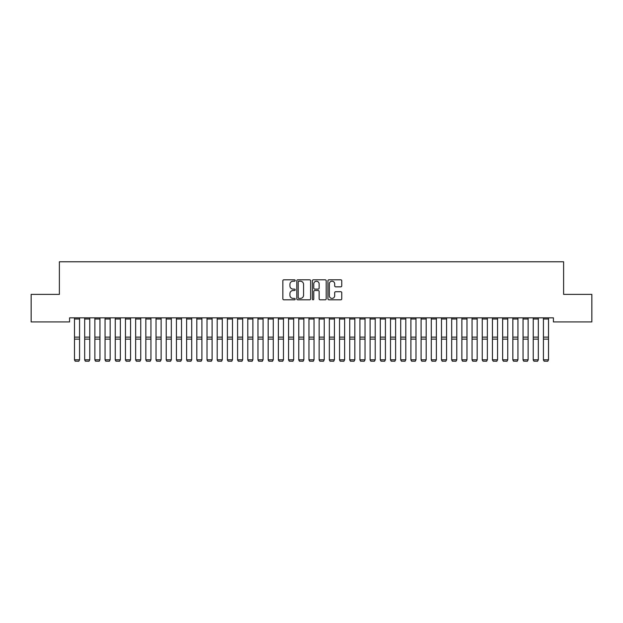 <?xml version="1.0" encoding="UTF-8"?>
<svg xmlns="http://www.w3.org/2000/svg" width="623" height="623" viewBox="0 0 623 623"><rect width="100%" height="100%" fill="white"/><g stroke="black" fill="none" stroke-linecap="round" stroke-linejoin="round"><path stroke-width="0.93" d="M295.193 280.498A0.701 0.701 0 0 0 294.492 279.797L283.854 279.797A0.997 0.997 0 0 0 282.858 280.794L282.858 298.806A0.997 0.997 0 0 0 283.854 299.811L294.492 299.811A0.701 0.701 0 0 0 295.193 299.11A0.701 0.701 0 0 0 294.492 298.409L293.114 298.409A3.201 3.201 0 0 1 289.913 295.209L289.913 293.706A3.201 3.201 0 0 1 293.114 290.505L294.492 290.505A0.701 0.701 0 0 0 295.193 289.804A0.701 0.701 0 0 0 294.492 289.103L293.114 289.103A3.201 3.201 0 0 1 289.913 285.902L289.913 284.399A3.201 3.201 0 0 1 293.114 281.199L294.492 281.199A0.701 0.701 0 0 0 295.193 280.498M340.742 286.853A0.997 0.997 0 0 0 341.747 285.848L341.747 280.794A0.997 0.997 0 0 0 340.742 279.797L328.936 279.797A0.997 0.997 0 0 0 327.939 280.794L327.939 298.806A0.997 0.997 0 0 0 328.936 299.811L340.742 299.811A0.997 0.997 0 0 0 341.747 298.806L341.747 292.701A0.997 0.997 0 0 0 340.742 291.704L335.688 291.704A0.997 0.997 0 0 0 334.691 292.701L334.691 295.73A2.679 2.679 0 0 1 332.012 298.409A2.679 2.679 0 0 1 329.333 295.73L329.333 283.87A2.679 2.679 0 0 1 332.012 281.199A2.679 2.679 0 0 1 334.691 283.87L334.691 285.848A0.997 0.997 0 0 0 335.688 286.853L340.742 286.853M553.419 317.839L69.581 317.839L69.581 321.912L31.15 321.912L31.15 294.391L59.387 294.391L59.387 261.769L563.613 261.769L563.613 294.391L591.85 294.391L591.85 321.912L553.419 321.912L553.419 317.839M310.628 280.794A0.997 0.997 0 0 0 309.623 279.797L297.817 279.797A0.997 0.997 0 0 0 296.813 280.794L296.813 298.806A0.997 0.997 0 0 0 297.817 299.811L309.623 299.811A0.997 0.997 0 0 0 310.628 298.806L310.628 280.794M313.377 279.797L325.183 279.797A0.997 0.997 0 0 1 326.187 280.794L326.187 298.806A0.997 0.997 0 0 1 325.183 299.811L320.129 299.811A0.997 0.997 0 0 1 319.132 298.806L319.132 291.502A0.997 0.997 0 0 0 318.127 290.505L314.779 290.505A0.997 0.997 0 0 0 313.774 291.502L313.774 299.11A0.701 0.701 0 0 1 313.073 299.811A0.701 0.701 0 0 1 312.372 299.11L312.372 280.794A0.997 0.997 0 0 1 313.377 279.797M298.915 281.199A0.701 0.701 0 0 0 298.215 281.9L298.215 297.708A0.701 0.701 0 0 0 298.915 298.409L300.364 298.409A3.201 3.201 0 0 0 303.572 295.209L303.572 284.399A3.201 3.201 0 0 0 300.364 281.199L298.915 281.199M319.132 283.924A2.679 2.679 0 0 0 316.453 281.246A2.679 2.679 0 0 0 313.774 283.924L313.774 288.099A0.997 0.997 0 0 0 314.779 289.103L318.127 289.103A0.997 0.997 0 0 0 319.132 288.099L319.132 283.924M74.48 359.962L75.243 361.231L74.48 359.79L79.573 359.79L78.81 361.231L75.243 361.161L78.81 361.231M79.573 319.007L74.48 319.007L74.48 317.855L79.573 317.855L79.573 359.79L78.81 361.161M74.48 319.007L74.48 359.79L75.243 361.161M84.673 359.962L85.437 361.231L84.673 359.79L89.767 359.79L89.003 361.231L85.437 361.161L89.003 361.231M94.867 359.962L95.63 361.231L94.867 359.79L99.96 359.79L99.197 361.231L95.63 361.161L99.197 361.231M89.767 319.007L84.673 319.007L84.673 317.855L89.767 317.855L89.767 359.79L89.003 361.161M84.673 319.007L84.673 359.79L85.437 361.161M99.96 319.007L94.867 319.007L94.867 317.855L99.96 317.855L99.96 359.79L99.197 361.161M94.867 319.007L94.867 359.79L95.63 361.161M105.061 359.962L105.824 361.231L105.061 359.79L110.154 359.79L109.391 361.231L105.824 361.161L109.391 361.231M115.255 359.962L116.018 361.231L115.255 359.79L120.356 359.79L119.585 361.231L116.018 361.161L119.585 361.231M110.154 319.007L105.061 319.007L105.061 317.855L110.154 317.855L110.154 359.79L109.391 361.161M105.061 319.007L105.061 359.79L105.824 361.161M120.356 319.007L115.255 319.007L115.255 317.855L120.356 317.855L120.356 359.79L119.585 361.161M115.255 319.007L115.255 359.79L116.018 361.161M125.449 359.962L126.212 361.231L125.449 359.79L130.55 359.79L129.779 361.231L126.212 361.161L129.779 361.231M130.55 319.007L125.449 319.007L125.449 317.855L130.55 317.855L130.55 359.79L129.779 361.161M125.449 319.007L125.449 359.79L126.212 361.161M135.643 359.962L136.406 361.231L135.643 359.79L140.743 359.79L139.98 361.231L136.406 361.161L139.98 361.231M140.743 319.007L135.643 319.007L135.643 317.855L140.743 317.855L140.743 359.79L139.98 361.161M135.643 319.007L135.643 359.79L136.406 361.161M145.837 359.962L146.6 361.231L145.837 359.79L150.937 359.79L150.174 361.231L146.6 361.161L150.174 361.231M150.937 319.007L145.837 319.007L145.837 317.855L150.937 317.855L150.937 359.79L150.174 361.161M145.837 319.007L145.837 359.79L146.6 361.161M156.03 359.962L156.801 361.231L156.03 359.79L161.131 359.79L160.368 361.231L156.801 361.161L160.368 361.231M161.131 319.007L156.03 319.007L156.03 317.855L161.131 317.855L161.131 359.79L160.368 361.161M156.03 319.007L156.03 359.79L156.801 361.161M166.224 359.962L166.995 361.231L166.224 359.79L171.325 359.79L170.562 361.231L166.995 361.161L170.562 361.231M171.325 319.007L166.224 319.007L166.224 317.855L171.325 317.855L171.325 359.79L170.562 361.161M166.224 319.007L166.224 359.79L166.995 361.161M176.426 359.962L177.189 361.231L176.426 359.79L181.519 359.79L180.756 361.231L177.189 361.161L180.756 361.231M181.519 319.007L176.426 319.007L176.426 317.855L181.519 317.855L181.519 359.79L180.756 361.161M176.426 319.007L176.426 359.79L177.189 361.161M186.62 359.962L187.383 361.231L186.62 359.79L191.713 359.79L190.95 361.231L187.383 361.161L190.95 361.231M191.713 319.007L186.62 319.007L186.62 317.855L191.713 317.855L191.713 359.79L190.95 361.161M186.62 319.007L186.62 359.79L187.383 361.161M196.813 359.962L197.577 361.231L196.813 359.79L201.907 359.79L201.143 361.231L197.577 361.161L201.143 361.231M201.907 319.007L196.813 319.007L196.813 317.855L201.907 317.855L201.907 359.79L201.143 361.161M196.813 319.007L196.813 359.79L197.577 361.161M207.007 359.962L207.771 361.231L207.007 359.79L212.1 359.79L211.337 361.231L207.771 361.161L211.337 361.231M212.1 319.007L207.007 319.007L207.007 317.855L212.1 317.855L212.1 359.79L211.337 361.161M207.007 319.007L207.007 359.79L207.771 361.161M217.201 359.962L217.964 361.231L217.201 359.79L222.294 359.79L221.531 361.231L217.964 361.161L221.531 361.231M222.294 319.007L217.201 319.007L217.201 317.855L222.294 317.855L222.294 359.79L221.531 361.161M217.201 319.007L217.201 359.79L217.964 361.161M227.395 359.962L228.158 361.231L227.395 359.79L232.496 359.79L231.725 361.231L228.158 361.161L231.725 361.231M232.496 319.007L227.395 319.007L227.395 317.855L232.496 317.855L232.496 359.79L231.725 361.161M227.395 319.007L227.395 359.79L228.158 361.161M237.589 359.962L238.352 361.231L237.589 359.79L242.69 359.79L241.919 361.231L238.352 361.161L241.919 361.231M242.69 319.007L237.589 319.007L237.589 317.855L242.69 317.855L242.69 359.79L241.919 361.161M237.589 319.007L237.589 359.79L238.352 361.161M247.783 359.962L248.546 361.231L247.783 359.79L252.883 359.79L252.12 361.231L248.546 361.161L252.12 361.231M252.883 319.007L247.783 319.007L247.783 317.855L252.883 317.855L252.883 359.79L252.12 361.161M247.783 319.007L247.783 359.79L248.546 361.161M257.977 359.962L258.74 361.231L257.977 359.79L263.077 359.79L262.314 361.231L258.74 361.161L262.314 361.231M263.077 319.007L257.977 319.007L257.977 317.855L263.077 317.855L263.077 359.79L262.314 361.161M257.977 319.007L257.977 359.79L258.74 361.161M268.17 359.962L268.941 361.231L268.17 359.79L273.271 359.79L272.508 361.231L268.941 361.161L272.508 361.231M273.271 319.007L268.17 319.007L268.17 317.855L273.271 317.855L273.271 359.79L272.508 361.161M268.17 319.007L268.17 359.79L268.941 361.161M278.364 359.962L279.135 361.231L278.364 359.79L283.465 359.79L282.702 361.231L279.135 361.161L282.702 361.231M283.465 319.007L278.364 319.007L278.364 317.855L283.465 317.855L283.465 359.79L282.702 361.161M278.364 319.007L278.364 359.79L279.135 361.161M288.566 359.962L289.329 361.231L288.566 359.79L293.659 359.79L292.896 361.231L289.329 361.161L292.896 361.231M293.659 319.007L288.566 319.007L288.566 317.855L293.659 317.855L293.659 359.79L292.896 361.161M288.566 319.007L288.566 359.79L289.329 361.161M298.76 359.962L299.523 361.231L298.76 359.79L303.853 359.79L303.089 361.231L299.523 361.161L303.089 361.231M303.853 319.007L298.76 319.007L298.76 317.855L303.853 317.855L303.853 359.79L303.089 361.161M298.76 319.007L298.76 359.79L299.523 361.161M308.953 359.962L309.717 361.231L308.953 359.79L314.047 359.79L313.283 361.231L309.717 361.161L313.283 361.231M319.147 359.962L319.911 361.231L319.147 359.79L324.24 359.79L323.477 361.231L319.911 361.161L323.477 361.231M329.341 359.962L330.104 361.231L329.341 359.79L334.434 359.79L333.671 361.231L330.104 361.161L333.671 361.231M339.535 359.962L340.298 361.231L339.535 359.79L344.636 359.79L343.865 361.231L340.298 361.161L343.865 361.231M349.729 359.962L350.492 361.231L349.729 359.79L354.83 359.79L354.059 361.231L350.492 361.161L354.059 361.231M359.923 359.962L360.686 361.231L359.923 359.79L365.023 359.79L364.26 361.231L360.686 361.161L364.26 361.231M370.117 359.962L370.88 361.231L370.117 359.79L375.217 359.79L374.454 361.231L370.88 361.161L374.454 361.231M314.047 319.007L308.953 319.007L308.953 317.855L314.047 317.855L314.047 359.79L313.283 361.161M308.953 319.007L308.953 359.79L309.717 361.161M324.24 319.007L319.147 319.007L319.147 317.855L324.24 317.855L324.24 359.79L323.477 361.161M319.147 319.007L319.147 359.79L319.911 361.161M334.434 319.007L329.341 319.007L329.341 317.855L334.434 317.855L334.434 359.79L333.671 361.161M329.341 319.007L329.341 359.79L330.104 361.161M344.636 319.007L339.535 319.007L339.535 317.855L344.636 317.855L344.636 359.79L343.865 361.161M339.535 319.007L339.535 359.79L340.298 361.161M354.83 319.007L349.729 319.007L349.729 317.855L354.83 317.855L354.83 359.79L354.059 361.161M349.729 319.007L349.729 359.79L350.492 361.161M365.023 319.007L359.923 319.007L359.923 317.855L365.023 317.855L365.023 359.79L364.26 361.161M359.923 319.007L359.923 359.79L360.686 361.161M375.217 319.007L370.117 319.007L370.117 317.855L375.217 317.855L375.217 359.79L374.454 361.161M370.117 319.007L370.117 359.79L370.88 361.161M380.31 359.962L381.081 361.231L380.31 359.79L385.411 359.79L384.648 361.231L381.081 361.161L384.648 361.231M385.411 319.007L380.31 319.007L380.31 317.855L385.411 317.855L385.411 359.79L384.648 361.161M380.31 319.007L380.31 359.79L381.081 361.161M390.504 359.962L391.275 361.231L390.504 359.79L395.605 359.79L394.842 361.231L391.275 361.161L394.842 361.231M395.605 319.007L390.504 319.007L390.504 317.855L395.605 317.855L395.605 359.79L394.842 361.161M390.504 319.007L390.504 359.79L391.275 361.161M400.706 359.962L401.469 361.231L400.706 359.79L405.799 359.79L405.036 361.231L401.469 361.161L405.036 361.231M405.799 319.007L400.706 319.007L400.706 317.855L405.799 317.855L405.799 359.79L405.036 361.161M400.706 319.007L400.706 359.79L401.469 361.161M410.9 359.962L411.663 361.231L410.9 359.79L415.993 359.79L415.23 361.231L411.663 361.161L415.23 361.231M415.993 319.007L410.9 319.007L410.9 317.855L415.993 317.855L415.993 359.79L415.23 361.161M410.9 319.007L410.9 359.79L411.663 361.161M421.093 359.962L421.857 361.231L421.093 359.79L426.187 359.79L425.423 361.231L421.857 361.161L425.423 361.231M426.187 319.007L421.093 319.007L421.093 317.855L426.187 317.855L426.187 359.79L425.423 361.161M421.093 319.007L421.093 359.79L421.857 361.161M431.287 359.962L432.05 361.231L431.287 359.79L436.38 359.79L435.617 361.231L432.05 361.161L435.617 361.231M436.38 319.007L431.287 319.007L431.287 317.855L436.38 317.855L436.38 359.79L435.617 361.161M431.287 319.007L431.287 359.79L432.05 361.161M441.481 359.962L442.244 361.231L441.481 359.79L446.574 359.79L445.811 361.231L442.244 361.161L445.811 361.231M446.574 319.007L441.481 319.007L441.481 317.855L446.574 317.855L446.574 359.79L445.811 361.161M441.481 319.007L441.481 359.79L442.244 361.161M451.675 359.962L452.438 361.231L451.675 359.79L456.776 359.79L456.005 361.231L452.438 361.161L456.005 361.231M456.776 319.007L451.675 319.007L451.675 317.855L456.776 317.855L456.776 359.79L456.005 361.161M451.675 319.007L451.675 359.79L452.438 361.161M461.869 359.962L462.632 361.231L461.869 359.79L466.97 359.79L466.199 361.231L462.632 361.161L466.199 361.231M466.97 319.007L461.869 319.007L461.869 317.855L466.97 317.855L466.97 359.79L466.199 361.161M461.869 319.007L461.869 359.79L462.632 361.161M472.063 359.962L472.826 361.231L472.063 359.79L477.163 359.79L476.4 361.231L472.826 361.161L476.4 361.231M477.163 319.007L472.063 319.007L472.063 317.855L477.163 317.855L477.163 359.79L476.4 361.161M472.063 319.007L472.063 359.79L472.826 361.161M482.257 359.962L483.02 361.231L482.257 359.79L487.357 359.79L486.594 361.231L483.02 361.161L486.594 361.231M487.357 319.007L482.257 319.007L482.257 317.855L487.357 317.855L487.357 359.79L486.594 361.161M482.257 319.007L482.257 359.79L483.02 361.161M492.45 359.962L493.221 361.231L492.45 359.79L497.551 359.79L496.788 361.231L493.221 361.161L496.788 361.231M497.551 319.007L492.45 319.007L492.45 317.855L497.551 317.855L497.551 359.79L496.788 361.161M492.45 319.007L492.45 359.79L493.221 361.161M502.644 359.962L503.415 361.231L502.644 359.79L507.745 359.79L506.982 361.231L503.415 361.161L506.982 361.231M507.745 319.007L502.644 319.007L502.644 317.855L507.745 317.855L507.745 359.79L506.982 361.161M502.644 319.007L502.644 359.79L503.415 361.161M512.846 359.962L513.609 361.231L512.846 359.79L517.939 359.79L517.176 361.231L513.609 361.161L517.176 361.231M517.939 319.007L512.846 319.007L512.846 317.855L517.939 317.855L517.939 359.79L517.176 361.161M512.846 319.007L512.846 359.79L513.609 361.161M523.04 359.962L523.803 361.231L523.04 359.79L528.133 359.79L527.37 361.231L523.803 361.161L527.37 361.231M528.133 319.007L523.04 319.007L523.04 317.855L528.133 317.855L528.133 359.79L527.37 361.161M523.04 319.007L523.04 359.79L523.803 361.161M533.233 359.962L533.997 361.231L533.233 359.79L538.327 359.79L537.563 361.231L533.997 361.161L537.563 361.231M538.327 319.007L533.233 319.007L533.233 317.855L538.327 317.855L538.327 359.79L537.563 361.161M533.233 319.007L533.233 359.79L533.997 361.161M543.427 359.962L544.191 361.231L543.427 359.79L548.52 359.79L547.757 361.231L544.191 361.161L547.757 361.231M548.52 319.007L543.427 319.007L543.427 317.855L548.52 317.855L548.52 359.79L547.757 361.161M543.427 319.007L543.427 359.79L544.191 361.161M79.573 337.113L74.48 337.113M79.573 339.107L74.48 339.107M89.767 337.113L84.673 337.113M89.767 339.107L84.673 339.107M99.96 337.113L94.867 337.113M99.96 339.107L94.867 339.107M110.154 337.113L105.061 337.113M110.154 339.107L105.061 339.107M120.356 337.113L115.255 337.113M120.356 339.107L115.255 339.107M130.55 337.113L125.449 337.113M130.55 339.107L125.449 339.107M140.743 337.113L135.643 337.113M140.743 339.107L135.643 339.107M150.937 337.113L145.837 337.113M150.937 339.107L145.837 339.107M161.131 337.113L156.03 337.113M161.131 339.107L156.03 339.107M171.325 337.113L166.224 337.113M171.325 339.107L166.224 339.107M181.519 337.113L176.426 337.113M181.519 339.107L176.426 339.107M191.713 337.113L186.62 337.113M191.713 339.107L186.62 339.107M201.907 337.113L196.813 337.113M201.907 339.107L196.813 339.107M212.1 337.113L207.007 337.113M212.1 339.107L207.007 339.107M222.294 337.113L217.201 337.113M222.294 339.107L217.201 339.107M232.496 337.113L227.395 337.113M232.496 339.107L227.395 339.107M242.69 337.113L237.589 337.113M242.69 339.107L237.589 339.107M252.883 337.113L247.783 337.113M252.883 339.107L247.783 339.107M263.077 337.113L257.977 337.113M263.077 339.107L257.977 339.107M273.271 337.113L268.17 337.113M273.271 339.107L268.17 339.107M283.465 337.113L278.364 337.113M283.465 339.107L278.364 339.107M293.659 337.113L288.566 337.113M293.659 339.107L288.566 339.107M303.853 337.113L298.76 337.113M303.853 339.107L298.76 339.107M314.047 337.113L308.953 337.113M314.047 339.107L308.953 339.107M324.24 337.113L319.147 337.113M324.24 339.107L319.147 339.107M334.434 337.113L329.341 337.113M334.434 339.107L329.341 339.107M344.636 337.113L339.535 337.113M344.636 339.107L339.535 339.107M354.83 337.113L349.729 337.113M354.83 339.107L349.729 339.107M365.023 337.113L359.923 337.113M365.023 339.107L359.923 339.107M375.217 337.113L370.117 337.113M375.217 339.107L370.117 339.107M385.411 337.113L380.31 337.113M385.411 339.107L380.31 339.107M395.605 337.113L390.504 337.113M395.605 339.107L390.504 339.107M405.799 337.113L400.706 337.113M405.799 339.107L400.706 339.107M415.993 337.113L410.9 337.113M415.993 339.107L410.9 339.107M426.187 337.113L421.093 337.113M426.187 339.107L421.093 339.107M436.38 337.113L431.287 337.113M436.38 339.107L431.287 339.107M446.574 337.113L441.481 337.113M446.574 339.107L441.481 339.107M456.776 337.113L451.675 337.113M456.776 339.107L451.675 339.107M466.97 337.113L461.869 337.113M466.97 339.107L461.869 339.107M477.163 337.113L472.063 337.113M477.163 339.107L472.063 339.107M487.357 337.113L482.257 337.113M487.357 339.107L482.257 339.107M497.551 337.113L492.45 337.113M497.551 339.107L492.45 339.107M507.745 337.113L502.644 337.113M507.745 339.107L502.644 339.107M517.939 337.113L512.846 337.113M517.939 339.107L512.846 339.107M528.133 337.113L523.04 337.113M528.133 339.107L523.04 339.107M538.327 337.113L533.233 337.113M538.327 339.107L533.233 339.107M548.52 337.113L543.427 337.113M548.52 339.107L543.427 339.107"/></g></svg>
